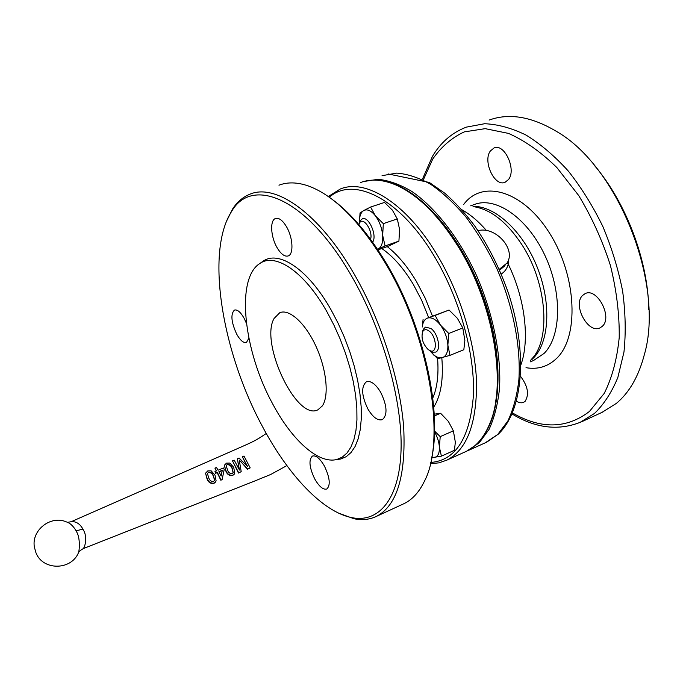 <?xml version="1.0" encoding="UTF-8"?>
<svg xmlns="http://www.w3.org/2000/svg" width="683" height="683" viewBox="0 0 683 683"><rect width="100%" height="100%" fill="white"/><g stroke="black" fill="none" stroke-linecap="round" stroke-linejoin="round"><path stroke-width="1.02" d="M490.326 151.028L494.031 147.955C504.421 142.986 516.681 169.615 508.519 179.509L505.07 182.293C494.688 187.185 482.54 161.325 490.326 151.028M582.573 295.449L585.135 293.63C597.062 287.21 612.975 317.339 602.295 326.312L600.05 327.857C588.08 334.183 572.38 304.883 582.573 295.449M520.489 376.265C527.857 386.074 529.402 394.415 525.133 401.288L523.648 402.321C521.539 403.235 519.14 402.859 516.459 401.186M530.409 360.684L533.457 357.072C550.805 335.677 546.161 281.934 522.111 244.992C507.256 222.462 491.367 209.732 474.437 206.804M601.894 412.438L616.399 403.371C629.308 392.597 638.605 376.418 644.291 354.836C664.935 284.973 618.448 166.626 556.534 131.452C531.664 116.597 509.194 112.806 489.113 120.08M466.549 451.241L479.244 442.789L489.045 429.428C494.279 418.073 497.77 404.456 499.512 388.584C501.416 355.314 493.211 313.856 476.64 275.761C459.326 238.162 435.336 207.495 411.61 191.3C399.845 184.384 388.67 180.389 378.083 179.305L363.629 181.533M486.484 230.555C478.476 221.352 470.254 214.411 461.819 209.715M508.673 259.181L508.237 264.167C507.059 268.581 504.728 271.868 501.237 274.02M520.864 364.944C529.94 340.066 525.159 298.633 508.237 264.167L507.025 263.083M483.658 435.472C502.936 408.895 503.38 349.039 481.361 291.282C459.437 233.492 419.166 188.841 386.971 181.857M648.807 309.715C648.065 260.522 626.2 202.552 594.15 165.124M477.998 230.666C495.337 225.928 516.425 249.201 507.068 263.006L499.23 269.35M499.606 270.195L505.044 265.636M380.679 392.273C375.573 383.957 370.801 380.465 366.353 381.814C360.983 386.612 361.503 395.679 367.915 409.023C372.986 417.415 377.801 420.95 382.378 419.627C387.722 414.871 387.159 405.753 380.679 392.273M286.57 226.841C282.634 220.302 278.92 217.527 275.445 218.517C269.742 220.327 270.716 236.813 276.982 247.485C280.909 254.11 284.657 256.928 288.217 255.937C293.827 254.238 292.981 237.658 286.57 226.841M246.418 323.307L244.104 318.261C240.527 312.02 237.3 309.297 234.431 310.082C230.461 314.146 231.221 322.171 236.711 334.175C240.288 340.467 243.532 343.225 246.469 342.456L248.86 338.213M324.434 466.105C319.951 458.43 315.947 455.091 312.421 456.073C308.537 459.821 309.297 467.42 314.701 478.868C319.149 486.595 323.179 489.976 326.807 489.011C330.683 485.306 329.889 477.665 324.434 466.105M274.096 318.44L279.757 312.729C289.148 308.52 305.31 322.982 315.93 346.213C326.628 369.375 329.257 396.02 322.333 405.907L317.894 409.817C296.687 421.309 259.574 342.977 274.096 318.44M495.67 401.339C503.465 359.634 488.405 294.014 458.848 246.657C446.409 226.585 433.048 210.834 418.756 199.393M464.611 452.129L466.105 451.454C476.025 446.75 483.837 437.658 489.54 424.177C507.17 385.135 493.937 303.414 457.909 246.136C438.102 214.761 417.304 194.322 395.517 184.828C382.395 179.407 370.715 178.656 360.479 182.574M430.401 463.663L438.836 462.869L446.733 460.188C466.771 449.935 476.717 424.049 476.563 382.523C475.231 342.234 459.855 292.358 436.514 253.845C405.864 202.714 365.439 178.365 340.228 189.037L328.301 196.542M430.683 462.476C455.681 460.419 469.93 438.11 473.404 395.559C475.146 354.033 459.608 298.027 433.918 255.647C399.265 197.592 353.026 176.018 329.308 197.25M431.272 459.668C442.806 412.797 423.964 325.706 386.365 263.348C368.846 234.175 350.61 212.703 331.631 198.958M402.646 504.285L404.046 503.636C412.276 499.657 419.029 492.264 424.297 481.472C446.392 440.834 429.863 336.471 385.195 262.844C359.489 220.865 333.816 195.218 308.195 185.904C297.216 182.156 287.466 181.926 278.963 185.204M338.469 513.087L354.05 518.756C362.186 520.403 369.657 519.601 376.478 516.348C396.917 505.719 405.984 476.094 403.696 427.464C400.161 380.107 381.029 320.336 354.093 273.926C318.867 212.652 275.377 183.104 249.935 194.203C242.935 196.986 237.103 201.989 232.459 209.211L226.457 221.36M262.392 426.397C287.808 474.344 322.239 511.738 351.754 517.637C378.425 523.101 399.367 499.845 401.041 450.592C402.731 401.51 382.83 329.863 351.421 275.812C306.59 197.489 251.711 175.958 231.528 211.559C205.079 252.531 222.573 352.829 262.392 426.397M272.91 404.319C291.889 439.954 318.423 464.346 336.873 459.471L342.277 457.14L346.981 453.034L350.9 447.177L353.922 439.621L355.954 430.478L356.944 419.891L356.833 408.041L355.595 395.15L353.256 381.481L349.833 367.317L345.393 352.983L340.04 338.777L333.885 325.014L327.063 312.011C304.387 271.527 275.386 252.42 259.881 263.467C235.174 278.69 243.933 352.061 272.91 404.319M336.267 459.616L340.774 459.01L346.264 456.654L351.062 452.505L355.058 446.58L358.14 438.956L360.24 429.718L361.273 419.021L361.187 407.042L359.967 394.023L357.619 380.209L354.178 365.909L349.713 351.421L344.3 337.069L338.076 323.179L331.178 310.048C308.229 269.179 278.818 249.987 263.066 261.205L261.666 262.204M428.198 349.594L430.452 350.84C437.683 353.666 436.548 336.335 429.069 331.042C426.209 329.018 424.066 329.249 422.649 331.742C420.984 338.034 422.828 343.984 428.198 349.594M422.444 332.194L423.255 329.343L425.407 327.14L430.964 328.48C438.162 333.535 441.389 350.191 435.609 352.112L432.595 352.189L429.897 350.695M370.57 239.298C373.302 230.871 362.938 215.854 359.48 223.128L358.908 224.587M359.352 223.367L360.24 220.788L362.263 218.867C368.35 215.683 377.255 234.841 372.884 241.765L372.645 242.175M431.69 457.704L441.397 456.15L454.417 450.319L455.348 442.183L453.367 430.853L440.219 436.633L434.508 431.024M441.397 456.15L439.382 447.066L440.219 436.633M434.311 415.964L440.595 413.266L448.372 421.402L453.367 430.853M434.217 414.188L440.595 413.266M431.776 457.294L434.251 457.508C437.888 456.816 439.596 453.333 439.382 447.066C438.998 441.978 437.368 436.83 434.49 431.639M449.969 355.365L447.86 345.086C448.065 352.138 446.195 356.33 442.26 357.679C439.639 358.319 436.787 357.388 433.696 354.87L429.633 350.516L437.675 358.737L449.969 355.365L463.834 349.73L464.858 340.501L462.801 327.934L448.799 333.483L440.39 325.014L435.114 315.426L449.072 310.031L457.414 318.346L462.801 327.934M435.114 315.426L427.515 318.082C431.554 316.98 435.839 319.294 440.39 325.014C444.804 331.118 447.297 337.812 447.86 345.086L448.799 333.483M423.076 319.524L422.307 326.995C422.811 322.197 424.544 319.226 427.515 318.082L449.072 310.031M422.273 330.879L422.393 332.322L422.273 330.879M383.317 223.648L375.394 215.828C379.509 221.471 381.934 227.985 382.676 235.37C383.086 242.576 381.575 247.152 378.134 249.09L385.075 245.94L382.676 235.37L383.317 223.648L397.293 218.91L399.606 229.548L398.915 241.108L387.935 246.375L377.93 249.876M385.075 245.94L398.915 241.108M370.587 207.051L363.749 210.535C367.292 208.836 371.176 210.603 375.394 215.828L370.587 207.051L384.512 202.441L392.384 210.133L397.293 218.91M359.659 217.979C360.265 214.274 361.631 211.79 363.749 210.535L360.035 212.959L359.42 223.059L359.557 216.912M67.643 522.333L71.126 521.727C75.95 521.223 79.885 523.682 82.916 529.103L83.591 530.418C86.98 535.754 85.691 545.785 83.317 548.586C78.451 551.258 78.425 553.264 78.502 552.769M78.263 553.204C79.16 552.556 80.756 539.007 76.735 532.066L76.112 530.836C73.209 525.91 69.931 522.922 66.285 521.863C50.696 515.042 31.29 530.162 34.381 547.109L35.934 552.701C42.585 570.536 70.622 570.672 78.263 553.204M205.754 472.995L207.786 470.92L211.167 470.843L214.983 475.095L216.135 480.96L214.044 483.112C210.723 483.53 208.417 481.95 207.12 478.382L205.583 473.31L206.992 478.774C208.272 482.283 210.569 483.837 213.873 483.427L215.657 481.95M221.036 479.97L217.356 472.337L215.794 472.995L214.974 471.509L215.623 473.302L217.185 472.653L220.857 480.277L222.129 479.509L220.857 480.277M214.974 471.509L216.537 470.852L214.932 468.128L216.255 470.971M224.553 465.063L226.517 463.134L229.864 463.065L233.671 467.274L234.798 473.208L232.792 475.214C229.514 475.616 227.217 474.053 225.919 470.519L224.374 465.379L225.783 470.911C227.072 474.386 229.343 475.931 232.604 475.522L234.303 474.156M232.476 460.829L238.478 473.046L241.201 471.671L238.666 472.73L232.476 460.829L234.175 460.129L239.485 470.049L237.377 458.797L239.144 458.062L247.63 466.626L242.311 456.739L243.993 456.039L250.191 467.872L247.656 468.948L239.263 460.086L241.201 471.671M237.377 458.797L239.152 469.332M242.311 456.739L246.913 465.806M240.757 461.52L247.468 469.264L250.191 467.872M233.364 472.175L233.074 472.858L232.126 467.923L233.185 472.482M232.126 467.923C231.272 465.465 229.659 464.295 227.285 464.397L226.201 465.601L227.473 469.87C228.293 472.414 229.855 473.695 232.152 473.72L233.262 472.551M227.285 464.397L227.106 464.713C229.479 464.611 231.093 465.78 231.947 468.239M214.932 468.128L216.494 467.479L218.099 470.203L223.401 467.992L224.22 469.469L222.129 479.509M222.299 470.271L218.919 471.688L221.13 476.051L222.299 470.271L221.053 475.889M219.021 471.885L222.129 470.587M214.641 480.038L213.42 475.752L214.471 480.345M213.42 475.752C212.575 473.268 210.953 472.09 208.554 472.201L207.419 473.515L208.699 477.724C209.51 480.294 211.081 481.592 213.412 481.6L214.564 480.328M208.554 472.201L208.392 472.516C210.782 472.397 212.404 473.584 213.25 476.06M532.014 359.369L533.56 357.883C549.345 342.038 551.608 303.021 537.171 267.096C522.854 231.11 494.808 205.609 473.046 206.42M533.654 360.445L544.061 353.444C561.469 336.343 562.485 292.042 544.539 254.614C526.764 217.066 494.91 195.961 473.959 204.669L470.638 205.814M526.012 367.685C537.76 369.725 547.937 366.651 556.551 358.447C579.124 337.419 577.084 276.939 549.892 233.688C522.99 190.164 482.155 179.177 463.723 204.405M579.56 422.709L594.5 413.437C603.985 404.251 611.772 392.255 617.85 377.468L623.963 352.044C625.97 333.022 625.517 312.712 622.623 291.095C618.286 269.162 611.686 247.605 602.807 226.406C592.784 205.924 581.25 187.432 568.205 170.929C554.596 155.963 540.552 144.019 526.072 135.089C511.678 128.054 497.864 124.263 484.631 123.725L466.344 127.132C451.992 132.656 440.672 142.44 432.382 156.492L422.529 178.972M512.429 412.925C540.97 429.385 566.651 428.89 589.455 411.439L604.199 393.442C612.045 377.878 617.048 359.249 619.216 337.556C619.524 314.539 616.587 290.497 610.406 265.439C602.415 240.544 591.854 217.254 578.732 195.577L556.816 167.514C540.927 151.985 524.826 140.613 508.502 133.407L485.22 128.652L464.261 131.896C451.728 137.735 441.218 146.794 432.723 159.071L423.537 179.441M485.186 442.857L497.719 434.482L507.836 421.018C513.274 409.595 516.954 395.927 518.858 380.03C521.069 346.725 513.001 305.378 496.387 267.548C487.466 249.099 477.408 232.365 466.216 217.356C454.63 203.688 442.806 192.683 430.751 184.342C418.833 177.674 407.495 173.934 396.746 173.098L382.045 175.685M432.39 315.93L425.099 297.967L416.271 281.217C407.273 266.293 397.608 254.759 387.252 246.614M428.582 317.399L421.659 300.272L413.266 284.307C403.474 268.095 392.981 256.168 381.78 248.535M432.783 398.001C437.18 387.893 438.785 374.788 437.598 358.669M433.722 407.119C440.894 395.85 443.591 379.406 441.816 357.798M82.916 529.103L76.112 530.836M494.031 147.955L494.603 147.767M530.973 359.83L533.457 357.072M533.423 360.547L530.358 361.845M603.644 411.627L582.01 421.599C559.326 431.118 535.984 428.557 512.002 413.932M498.334 434.115L486.723 442.166L468.504 450.379M498.735 433.731C522.982 410.295 527.959 353.512 508.835 294.424C500.127 269.162 488.738 246.307 474.659 225.868C465.097 213.198 455.16 202.322 444.846 193.246L429.342 182.463L388.089 173.943M275.898 218.372L275.445 218.517M279.757 312.729L280.653 312.404M466.105 451.454L446.733 460.188M404.046 503.636L376.478 516.348M351.754 517.637L354.05 518.756M336.873 459.471L340.774 459.01M259.881 263.467L263.066 261.205M231.528 211.559L232.459 209.211M430.452 350.84L432.595 352.189M422.649 331.742L423.255 329.343M359.48 223.128L360.24 220.788M433.696 354.87L434.209 355.655M71.177 521.701L234.602 449.892C252.351 442.063 255.357 441.005 266.259 433.466M83.317 548.586L253.939 481.319L270.784 474.446L286.869 465.584"/></g></svg>

